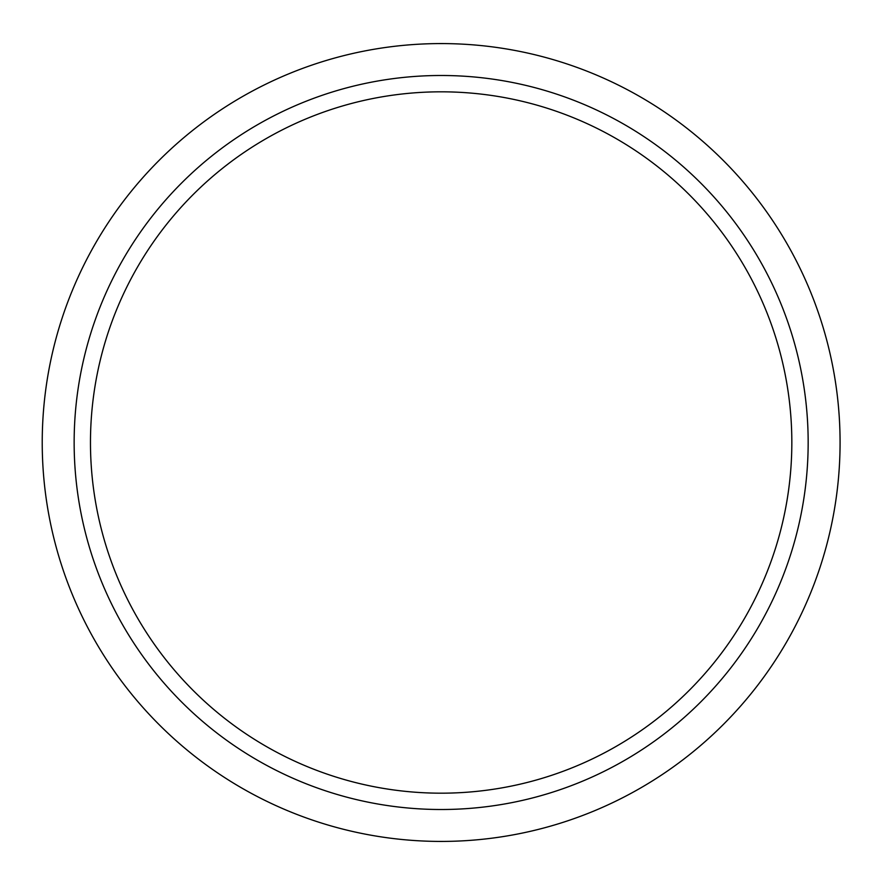 <?xml version="1.0" encoding="UTF-8"?>
<svg xmlns="http://www.w3.org/2000/svg" width="885" height="885" viewBox="0 0 885 885"><rect width="100%" height="100%" fill="white"/><g stroke="black" fill="none" stroke-linecap="round" stroke-linejoin="round"><path stroke-width="1.33" d="M791.832 442.5A350.681 350.681 0 0 0 265.81 138.801A350.681 350.681 0 0 0 265.81 746.199A350.681 350.681 0 0 0 791.832 442.5M808.16 442.5A367.01 367.01 0 0 0 257.646 124.663A367.01 367.01 0 0 0 257.646 760.337A367.01 367.01 0 0 0 808.16 442.5M840.075 442.5A398.925 398.925 0 0 0 241.693 97.018A398.925 398.925 0 0 0 241.693 787.982A398.925 398.925 0 0 0 840.075 442.5"/></g></svg>
